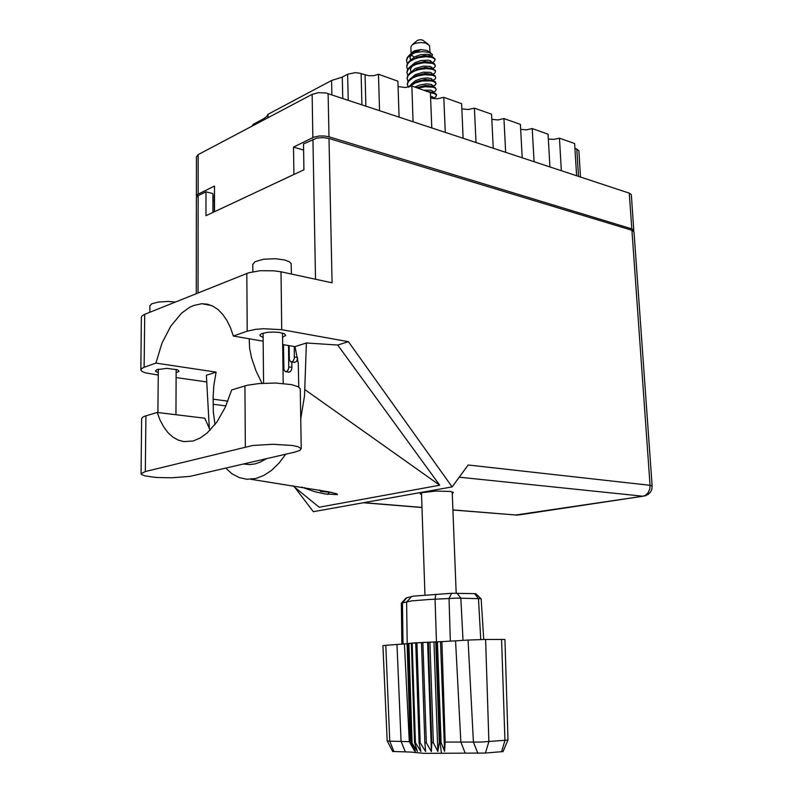 <?xml version="1.0" encoding="UTF-8"?>
<svg xmlns="http://www.w3.org/2000/svg" width="793" height="793" viewBox="0 0 793 793"><rect width="100%" height="100%" fill="white"/><g stroke="black" fill="none" stroke-linecap="round" stroke-linejoin="round"><path stroke-width="1.19" d="M214.229 195.296L214.506 194.404M633.607 231.179L633.666 229.95L631.783 228.86L328.966 136.773L324.387 135.95L319.282 135.98L313.741 137.199L293.479 147.131L293.886 174.48L214.536 211.711L214.497 186.048L197.695 194.344L196.486 195.544L196.644 196.833M398.076 86.516L404.985 87.567L411.835 86.07L430.43 92.632L431.788 127.861M430.639 97.926L437.25 98.788L443.793 97.351L461.635 103.655L463.152 138.22M461.863 108.849L468.187 109.563L474.452 108.185L491.581 114.242L493.236 148.172M505.607 152.256L503.902 118.593L497.895 119.902L491.838 119.327M534.036 161.643L532.192 128.585L526.443 129.844L520.624 129.388M561.365 170.683L559.412 138.2L553.891 139.399L548.31 139.043M196.446 156.826L198.181 154.675L312.105 94.387L318.449 92.702L325.913 93.019L629.761 193.304L631.287 194.711L633.845 230.406M251.698 126.236L253.225 124.323L253.235 125.542M263.534 120.09L263.524 118.861L266.547 116.7L268.044 114.261L331.573 80.45L342.308 77.08L342.814 98.451M348.226 100.245L347.592 74.284L355.165 72.698L359.288 73.105L368.804 75.761L374.068 75.613L378.499 74.284L397.908 81.144L399.087 117.057M578.543 176.353L576.828 149.074L578.84 150.739L580.516 177.008M301.201 448.779L300.25 388.729L298.109 386.687L291.398 384.635L275.686 383.049L258.498 383.574L247.119 385.339L231.665 389.938L225.262 407.374L216.876 422.074L207.082 433.097L200.123 438.053L193.056 440.977L183.639 441.592L178.009 440.026L172.745 437.002L167.947 432.611L163.705 426.971L160.087 420.191L157.163 412.419L144.336 416.355L142.294 417.485L141.66 418.704M294.837 452.129L299.893 450.414L301.181 448.669L298.188 446.737L292.25 445.428L272.891 444.229L252.808 445.438L145.327 471.548L141.085 473.699L141.461 474.492L145.06 475.939L156.35 477.455L171.466 477.822L189.943 476.405L294.837 452.129M149.907 305.959L151.681 303.848L158.402 301.994L168.076 301.449L175.402 302.034M252.818 264.485L255.068 261.65L263.633 259.192L275.439 258.677L284.677 259.965L289.366 261.769L291.15 263.593L291.418 274.051M176.115 372.74L178.98 371.352L177.691 369.806L166.798 368.358L156.637 369.707L155.418 371.253L158.253 372.631M282.595 337.223L285.688 335.489L284.489 333.724L278.928 332.346L273.079 332.019L267.182 332.386L261.422 333.794L260.104 334.745L260.025 335.746L263.137 337.392M452.228 493.543L453.418 492.413L450.305 491.442L435.724 491.045L422.282 492.651L420.171 493.781L421.519 494.634M141.382 317.408L142.066 315.892L144.257 314.534L248.566 272.762L260.144 270.71L273.734 270.76L281.029 271.821L281.753 329.7L263.395 328.669L255.505 329.363L247.228 331.206L246.841 273.377M144.693 314.355L144.157 367.258L141.521 368.606L140.847 370.063L142.165 371.52L145.337 372.819L158.233 375.049M196.386 197.695L197.695 195.921L205.942 191.847L205.942 215.746L303.927 169.761L303.501 143.929L316.893 138.051L323.157 137.605L329.006 138.507L332.029 282.774L281.029 271.821M644.6 496.002L648.317 494.336L650.528 492.066L651.856 489.192L652.163 486.04L650.072 485.366L631.882 230.297L633.954 231.913L652.163 486.01M247.228 331.206L233.291 336.083L230.476 327.737L226.937 320.451L222.774 314.375L218.075 309.597L212.94 306.217L207.479 304.254L201.799 303.739L193.591 305.454L189.517 307.347L181.587 313.096L170.782 326.072L162.02 343.22L155.943 363.135L144.157 367.258M329.293 492.235L327.757 494.386M249.161 338.809L249.547 348.127L251.55 357.93L256.08 370.965L261.958 383.297M214.992 424.612L213.327 411.706L213.079 397.214L213.813 385.586L216.063 372.095L155.943 363.135M216.063 372.095L206.329 375.238L209.382 428.765M225.757 468.207L232.161 473.897L239.238 477.634L246.841 479.269L255.99 478.447L263.861 475.423L271.583 470.308L278.948 463.191L285.728 454.25M300.735 418.823L304.472 395.905L306.366 342.992L294.966 346.66L298.277 363.412L298.812 387.093M266.339 458.76L260.233 462.16L255.088 463.885L249.626 464.589L243.778 464.014M157.163 412.419L204.812 418.218L210.185 430.163M283.517 344.697L283.844 368.824L284.449 370.837L285.718 371.739L287.74 370.609L288.771 367.902L288.543 345.56M288.573 372.155L290.347 371.709L291.715 369.389L291.913 362.024M289.128 345.659L289.366 359.358L290.129 361.271L291.259 361.945L293.073 361.112L294.332 358.495L294.342 346.551M294.163 362.381L296.334 361.628L297.653 358.644M427.913 44.002L422.649 40.106L420.161 39.65L417.326 40.403L412.34 44.745M429.984 52.417L429.489 45.469L425.563 43.07L420.498 42.515L415.383 43.308L412.033 44.983L410.853 47.233M430.867 53.072L426.921 50.494L420.796 49.612L414.541 50.782L411.27 52.972M411.25 54.886L414.095 57.116M407.562 69.526L406.72 66.81L407.661 63.866L409.902 61.487L414.224 59.039L418.843 57.572L426.079 56.709L431.927 57.423L434.286 58.563L435.099 60L435 58.811L432.601 56.918L428.954 56.115L422.56 56.174L417.415 57.175L409.426 61.111L407.384 63.539L406.71 66.354M407.999 81.372L407.126 78.646L408.068 75.741L410.328 73.382L414.65 70.964L419.279 69.506L426.525 68.634L432.393 69.308L434.752 70.418L435.565 71.816L435.476 70.656L433.236 68.862L429.538 68.039L422.966 68.109L417.673 69.16L409.842 73.006L407.79 75.414L407.116 78.19M431.451 85.981L432.641 85.624M408.93 87.061L415.086 82.938L422.173 81.015L431.154 80.886L434.227 81.738L436.031 83.681L435.208 81.58L431.551 80.212L425.197 79.924L419.715 80.737L412.211 83.592L408.286 87.2M435.099 60L434.138 61.596L432.235 62.647M435.565 71.816L434.683 73.293L432.453 74.483M436.031 83.681L435.089 85.168L432.522 86.348M436.497 95.447L436.19 94.03L434.673 92.959L428.289 91.879M430.44 92.741L434.445 93.604L436.378 95.041L435.902 96.746L433.127 98.203M406.502 60.456L407.176 57.631L409.674 54.806L420.003 50.296L413.014 51.902L409.347 55.074M407.344 63.618L406.531 60.486L407.741 57.522L410.794 54.776L415.314 52.586L410.665 54.102M406.908 72.272L407.592 69.467L410.09 66.681L414.283 64.302L419.249 62.736L424.503 61.983L430.629 62.27L434.366 63.648L435.327 65.75M407.78 75.444L406.948 72.302L408.474 68.971L412.38 65.978L416.702 64.164L423.958 62.766L432.165 63.361L434.524 64.481L435.327 65.898L434.564 67.306L432.344 68.565M407.324 84.127L407.999 81.362L410.506 78.606L414.471 76.356L419.556 74.72L424.969 73.927L431.243 74.215L434.762 75.474L435.793 77.595M430.936 92.801L430.44 92.89M408.157 87.22L407.354 84.177L408.564 81.282L412.806 77.922L417.138 76.128L424.404 74.72L432.631 75.276L434.99 76.366L435.793 77.744L434.96 79.171L432.542 80.42M431.997 86.239L425.554 85.416L416.513 87.716L422.669 86.229L430.044 85.971L435.01 87.27L436.259 89.48M417.633 88.112L425.246 86.695L433.216 87.27L435.149 88.073L436.269 89.629L435.367 91.066L432.899 92.275M430.995 98.054L434.277 98.719M428.587 55.788L429.707 54.588M431.511 56.719L432.423 55.51L432.264 54.291L428.983 52.328L422.639 51.604L415.314 52.586M430.569 96.102L432.78 96.964L433.137 98.391M414.818 87.121L419.517 85.039L426.406 83.88L431.412 84.494L432.512 85.248L432.334 86.308M411.408 77.982L415.324 74.621L423.482 72.113L430.391 72.381L431.987 73.273L432.205 74.423M411.052 66.007L415.007 62.657L420.994 60.555L428.616 60.209L430.926 60.932L431.739 62.508M411.022 59.812L409.912 57.631M410.695 54.083L412.479 52.179M430.629 97.598L432.611 98.282M416.345 75.622L425.048 73.462L431.382 74.245M410.903 72.203L410.457 68.862L412.429 65.948M416.206 63.569L424.552 61.547L430.748 62.29M410.437 60.337L410.05 57.007L412.132 53.983M416.553 51.367L420.003 50.296M426.852 91.373L432.304 92.256M416.414 81.669L425.296 79.439L431.689 80.242M416.275 69.596L424.8 67.494L431.065 68.257M416.147 57.562L424.314 55.609L430.43 56.333M423.482 90.184L430.916 90.233L432.661 91.096L432.899 92.385M411.587 83.989L415.492 80.618L421.519 78.477L427.596 77.902L431.6 78.735L432.433 80.4L434.455 79.538M411.23 71.985L415.165 68.634L423.303 66.146L430.173 66.443L431.759 67.346L431.977 68.456M410.873 60.04L414.848 56.69L420.825 54.598L428.408 54.291L430.698 55.024L431.511 56.571M382.94 645.581L385.824 645.274L389.76 741.148L409.287 741.653L404.39 643.946L385.824 645.274M408.435 643.629L407.205 643.698L410.308 742.218L415.344 751.06L411.567 742.456L417.425 751.318L414.551 742.664L415.413 742.704L420.905 751.486L419.061 742.793L420.231 742.803L425.633 751.586L424.899 742.823L426.327 742.823L431.372 751.586L431.788 742.763L433.404 742.744L437.855 751.506L439.352 742.625L441.077 742.575L444.536 751.358L445.19 742.099L481.173 742.07L507.976 740.077L504.982 639.475L485.633 639.455L488.875 741.683L485.425 753.092L423.829 753.3L410.764 752.032L392.704 751.486M411.349 643.321L408.425 643.48L411.567 742.456M415.78 642.994L411.349 643.182L414.551 742.664M441.077 742.575L437.429 641.805L441.443 641.636L415.77 642.855L419.061 742.793M441.443 641.636L455.598 640.853L460.802 742.01L465.174 753.063M477.862 753.32L473.461 742.169L468.019 640.06L485.633 639.455M483.69 639.475L481.173 598.735L456.946 598.11L428.795 599.548L411.597 600.945L401.327 603.166L401.873 644.213M410.387 742.248L407.275 643.678L408.425 643.48M412.082 742.506L408.93 643.41L411.349 643.182M415.413 742.704L412.191 643.113L415.77 642.855M401.387 603.116L406.214 597.902L413.371 596.118L452.02 593.293L475.701 593.699L481.083 598.705M407.116 643.837L406.422 643.857L407.205 643.698L406.601 601.976L411.517 596.663M503.03 751.526L485.425 753.092M409.287 741.653L414.402 750.773L410.308 742.218L415.76 752.666M441.86 641.567L445.19 742.099M382.94 645.571L387.212 740.959L389.76 741.148L393.952 751.615M294.897 487.457L313.364 511.703L452.069 486.852L468.157 465.005L650.072 485.366L649.873 488.617L648.297 492.522L645.561 495.248L643.064 496.17L459.177 477.208M518.8 514.935L643.064 496.17L515.41 515.034M452.872 509.978L517.532 515.133L452.872 509.909M250.776 479.279L328.322 491.719L336.946 493.831L337.501 494.673L324.882 493.95L314.652 491.66L301.647 487.13M433.127 98.154L435.337 97.192M432.284 74.443L434.158 73.68M432.056 62.597L433.553 61.993M432.671 86.387L432.641 85.674M432.899 92.216L435.05 91.294M432.175 68.515L433.86 67.831M303.6 150.085L293.479 147.131M263.524 118.861L253.225 124.323M268.084 117.691L268.044 114.261M331.88 94.843L331.573 80.45M347.592 74.284L342.308 77.08M379.569 110.604L378.499 74.284M413.094 121.676L411.835 86.07M445.22 132.292L443.793 97.351M476.028 142.482L474.452 108.185M503.902 118.593L520.357 124.402L522.141 157.718M532.192 128.585L548.022 134.176L549.926 166.897M559.412 138.2L574.638 143.583L576.65 175.729M576.828 149.074L574.945 148.41M281.753 329.7L348.385 341.714L452.069 486.852M233.291 336.083L263.177 341.208M282.695 344.559L294.966 346.66M348.385 341.714L337.739 345.034L306.366 342.992M176.096 377.597L206.636 381.958M337.739 345.034L439.689 485.257L319.163 507.203L292.766 485.722M304.443 487.576L305.156 488.538M631.882 230.297L329.006 138.507M205.942 191.847L212.94 193.601L212.96 212.455M214.239 200.5L212.95 200.183M319.658 490.124L320.699 491.491L331.87 492.453M439.689 485.257L304.819 389.611M406.422 643.857L404.39 643.946M421.509 642.657L416.93 642.786L420.231 742.803M421.509 642.518L424.899 742.823M431.372 751.586L427.576 642.35L422.917 642.439L426.327 742.823M427.576 642.35L428.279 642.181L431.788 742.763M437.855 751.506L433.949 642.062L429.875 642.112L433.404 742.744M468.019 640.06L455.598 640.853M433.949 642.062L435.724 641.864L439.352 742.625M407.106 643.728L410.209 742.179M440.502 641.805L444.536 751.358M312.888 137.576L312.105 94.387M198.181 154.675L198.131 194.107M631.783 228.86L629.236 193.105M328.064 93.584L328.966 136.773M361.073 73.59L361.905 104.765M365.89 106.084L365.038 74.978M363.65 502.693L421.965 507.411M198.131 195.683L198.012 292.964M315.475 279.225L312.918 139.3M227.918 401.119L213.069 399.137M225.926 405.897L213.079 404.222M145.872 415.829L145.327 471.548M244.928 385.933L245.324 446.786M288.83 366.891L291.993 367.387M294.49 356.929L297.454 357.415M405.332 751.843L401.099 741.286L396.976 644.57M435.754 594.244L435.079 599.24L436.487 641.834L440.135 742.605L441.384 753.201M480.727 639.535L478.457 598.507L474.581 593.62M456.976 593.174L460.842 598.11L463.053 640.377M406.7 597.783L402.418 602.908L403.072 644.094M450.295 641.16L449.056 598.447L451.663 593.323M501.543 751.754L504.972 740.474L501.533 639.366M214.259 211.84L214.229 195.147M196.446 156.667L196.386 195.97M263.573 383.197L263.098 333.179M157.946 412.519L158.283 369.191M149.907 305.751L149.847 312.283M252.808 264.218L252.868 271.682M211.523 305.553L201.799 303.739M196.386 197.546L196.238 293.678M363.372 502.742L421.965 507.48M141.382 317.15L140.827 369.697M175.917 414.699L176.135 369.31M283.18 383.495L282.546 333.02M141.66 418.466L141.085 473.699M285.956 371.748L289.118 372.234M291.507 361.955L294.748 362.48M421.46 492.909L424.989 594.869M410.843 47.084L411.061 53.141M406.7 66.067L406.72 66.81M407.106 77.912L407.126 78.646M406.492 60.169L406.522 60.902M406.898 71.985L406.928 72.718M407.315 83.84L407.334 84.583M452.159 491.819L456.163 593.164M392.713 751.516L387.252 740.989M503.02 751.546L507.956 740.087"/></g></svg>
